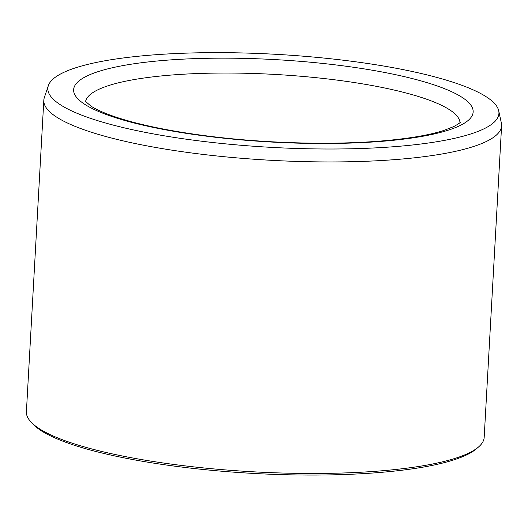 <?xml version="1.0" encoding="UTF-8"?>
<svg xmlns="http://www.w3.org/2000/svg" width="528" height="528" viewBox="0 0 528 528"><rect width="100%" height="100%" fill="white"/><g stroke="black" fill="none" stroke-linecap="round" stroke-linejoin="round"><path stroke-width="0.79" d="M113.447 125.162A225.898 46.583 -176.8 0 1 48.352 85.615A225.898 46.583 -176.8 0 1 275.992 54.318A225.898 46.583 -176.8 0 1 498.722 110.794A225.898 46.583 -176.8 0 1 364.082 148.394A225.898 46.583 -176.8 0 1 113.447 125.162M498.722 110.794L501.382 123.156A229.251 47.269 -176.8 0 1 501.6 125.842L484.183 437.369A229.251 47.269 -176.8 0 1 478.487 447.025L476.342 448.859A227.165 46.84 -176.8 0 1 317.724 475.048A227.165 46.84 -176.8 0 1 94.34 451.077A227.165 46.84 -176.8 0 1 32.908 424.063L30.987 422.004A229.251 47.269 -176.8 0 1 26.4 411.774L43.817 100.247A229.251 47.269 -176.8 0 1 44.332 97.601L48.352 85.615M478.487 447.025A229.251 47.269 -176.8 0 1 318.41 473.458A229.251 47.269 -176.8 0 1 92.974 449.262A229.251 47.269 -176.8 0 1 30.987 422.004M501.6 125.842A229.251 47.269 -176.8 0 1 358.789 161.522A229.251 47.269 -176.8 0 1 110.392 137.742A229.251 47.269 -176.8 0 1 43.817 100.247M132.528 63.994A200.072 41.257 3.2 0 0 221.146 137.914A200.072 41.257 3.2 0 0 466.501 100.584A200.072 41.257 3.2 0 0 132.528 63.994M459.98 122.569A187.565 38.676 3.2 0 0 343.51 80.975A187.565 38.676 3.2 0 0 140.646 78.507A187.565 38.676 3.2 0 0 85.543 101.64M85.239 101.185L91.034 106.161C96.525 109.738 105.065 113.467 116.635 117.348C140.811 125.255 172.326 131.624 211.187 136.468C267.61 143.451 332.759 145.141 381.988 140.936C408.507 138.653 429.066 135.175 443.672 130.502L453.75 126.588C458.317 124.04 460.515 122.562 460.33 122.153L460.324 122.173"/></g></svg>
